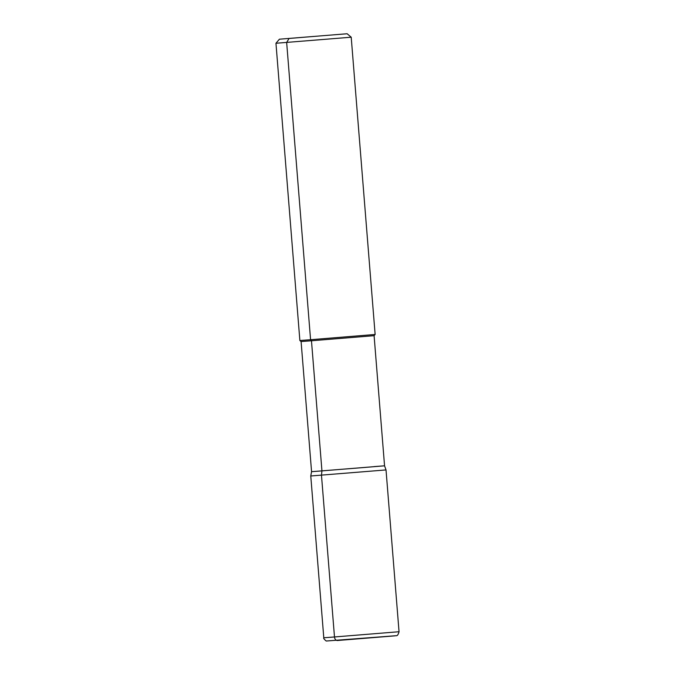 <?xml version="1.0" encoding="UTF-8"?>
<svg xmlns="http://www.w3.org/2000/svg" width="675" height="675" viewBox="0 0 675 675"><rect width="100%" height="100%" fill="white"/><g stroke="black" fill="none" stroke-linecap="round" stroke-linejoin="round"><path stroke-width="1.01" d="M374.178 466.594L384.556 465.809L386.024 469.927L310.77 475.985L323.789 637.782L334.488 636.964L321.469 475.166L321.941 470.888L311.563 471.682L310.77 475.985M384.556 465.809L321.941 470.888L311.47 340.774L374.093 335.686L384.556 465.809L361.834 467.691L311.563 471.682L301.092 341.558L299.869 340.521L310.576 339.711L311.47 340.774L301.092 341.558M347.144 33.75L279.416 39.201L347.144 33.75L351.211 37.209L275.957 43.267L299.869 340.521M351.211 37.209L375.131 334.471L310.576 339.711L286.656 42.449L289.043 38.467L313.284 36.475M395.103 635.842L337.483 640.508A3.772 2.7 -94.5 0 1 334.488 636.964L399.043 631.724L386.024 469.927M399.043 631.724C398.208 634.652 397.28 635.968 396.259 635.681L326.236 641.022C324.143 639.301 323.333 638.221 323.789 637.782M279.416 39.201L275.957 43.267M374.093 335.686L375.131 334.471"/></g></svg>
